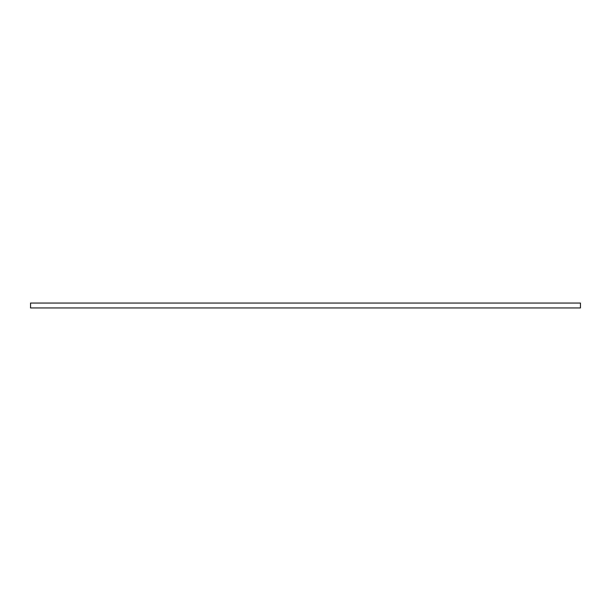 <?xml version="1.0" encoding="UTF-8"?>
<svg xmlns="http://www.w3.org/2000/svg" width="611" height="611" viewBox="0 0 611 611"><rect width="100%" height="100%" fill="white"/><g stroke="black" fill="none" stroke-linecap="round" stroke-linejoin="round"><path stroke-width="0.92" d="M580.45 307.944L580.45 303.056L30.55 303.056L30.55 307.944L580.45 307.944L580.45 303.056L30.55 303.056L30.55 307.944L580.45 307.944L30.55 307.944"/></g></svg>
